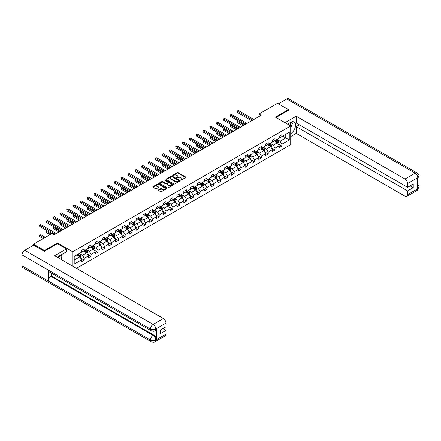 <?xml version="1.0" encoding="UTF-8"?>
<svg xmlns="http://www.w3.org/2000/svg" width="441" height="441" viewBox="0 0 441 441"><rect width="100%" height="100%" fill="white"/><g stroke="black" fill="none" stroke-linecap="round" stroke-linejoin="round"><path stroke-width="0.66" d="M180.705 180.215L185.859 177.585A0.606 0.353 0 0 0 185.859 177.089L178.142 172.635A0.606 0.353 0 0 0 177.282 172.635L172.729 175.264L172.729 175.612L173.919 175.27A1.94 1.119 0 0 1 176.659 175.27L177.304 175.639A1.94 1.119 0 0 1 177.872 176.433A1.94 1.119 0 0 1 177.304 177.227L176.714 177.91L177.905 177.569A1.94 1.119 0 0 1 180.65 177.569L181.29 177.944A1.94 1.119 0 0 1 181.863 178.732A1.94 1.119 0 0 1 181.29 179.526L180.705 180.215L180.705 179.867M158.462 189.911A0.606 0.353 0 0 0 158.462 190.407L160.629 191.653A0.606 0.353 0 0 0 161.483 191.653L166.544 188.737A0.606 0.353 0 0 0 166.544 188.241L158.826 183.787A0.606 0.353 0 0 0 157.966 183.787L152.911 186.703A0.606 0.353 0 0 0 152.911 187.199L155.524 188.709A0.606 0.353 0 0 0 156.384 188.709L158.545 187.458A0.606 0.353 0 0 0 158.545 186.967L157.25 186.218A1.621 0.937 0 0 1 156.775 185.556A1.621 0.937 0 0 1 157.779 184.691A1.621 0.937 0 0 1 159.543 184.889L164.625 187.827A1.621 0.937 0 0 1 165.099 188.489A1.621 0.937 0 0 1 164.096 189.354A1.621 0.937 0 0 1 162.332 189.15L161.483 188.66A0.606 0.353 0 0 0 160.629 188.66L158.462 189.911L158.462 190.407L160.629 189.167L160.629 188.66M57.473 243.779L57.473 242.974L44.458 250.488L33.538 244.182L33.538 245.19M57.473 242.974L72.759 251.8L290.718 125.961L290.718 144.626L76.431 268.343M288.447 110.377L288.447 109.622L275.427 117.135L290.718 125.961M288.447 109.622L277.527 103.315L258.961 114.037L258.961 116.556M33.538 244.182L52.099 233.465L54.287 234.728L261.144 115.294L258.961 114.037M173.958 183.958A0.606 0.353 0 0 0 174.818 183.958L179.878 181.036A0.606 0.353 0 0 0 179.878 180.54L172.161 176.086A0.606 0.353 0 0 0 171.301 176.086L166.246 179.007A0.606 0.353 0 0 0 166.246 179.504L173.958 183.958M164.934 180.303L173.203 184.889L168.153 187.805A0.606 0.353 0 0 1 167.293 187.805L159.576 183.351L161.742 182.111L161.742 181.604L159.576 182.855A0.606 0.353 0 0 0 159.576 183.351L159.576 182.855M161.742 182.111A0.606 0.353 0 0 1 162.597 182.111L162.597 181.604A0.606 0.353 0 0 0 161.742 181.604M162.597 181.604L165.728 183.412A0.606 0.353 0 0 0 166.588 183.412L168.021 182.585A0.606 0.353 0 0 0 168.021 182.089L164.763 180.209L165.364 179.862L173.208 184.393A0.606 0.353 0 0 1 173.208 184.884L173.208 184.393M72.759 266.221L72.759 251.8M80.604 258.068L84.248 260.173L84.248 258.332L88.443 255.907L88.443 257.748L91.061 256.238L91.061 254.396L95.256 251.976L95.256 253.818L97.874 252.302L97.874 250.46L102.069 248.04L102.069 249.882L104.688 248.371L104.688 246.53L108.883 244.11L108.883 245.951L111.501 244.435L111.501 242.594L115.696 240.174L115.696 242.015L118.315 240.499L118.315 238.658L122.51 236.238L122.51 238.079L125.134 236.569L125.134 234.728L129.323 232.308L129.323 234.149L131.947 232.633L131.947 230.792L136.137 228.372L136.137 230.213L138.761 228.697L138.761 226.861L142.95 224.436L142.95 226.277L145.574 224.767L145.574 222.925L149.764 220.506L149.764 222.347L152.388 220.831L152.388 218.99L156.577 216.57L156.577 218.411L159.201 216.9L159.201 215.059L163.396 212.634L163.396 214.475L166.014 212.964L166.014 211.123L170.209 208.703L170.209 210.544L172.828 209.028L172.828 207.187L177.023 204.767L177.023 206.609L179.641 205.098L179.641 203.257L183.836 200.837L183.836 202.673L186.455 201.162L186.455 199.321L190.65 196.901L190.65 198.742L193.268 197.226L193.268 195.385L197.463 192.965L197.463 194.806L200.082 193.296L200.082 191.455L204.277 189.035L204.277 190.876L206.895 189.36L206.895 187.519L211.09 185.099L211.09 186.94L213.709 185.424L213.709 183.583L217.904 181.163L217.904 183.004L220.528 181.494L220.528 179.652L224.717 177.232L224.717 179.074L227.341 177.558L227.341 175.716L231.531 173.296L231.531 175.138L234.154 173.627L234.154 171.786L238.344 169.361L238.344 171.202L240.968 169.691L240.968 167.85L245.157 165.43L245.157 167.271L247.781 165.755L247.781 163.914L251.971 161.494L251.971 163.335L254.595 161.825L254.595 159.984L258.79 157.558L258.79 159.399L261.408 157.889L261.408 156.048L265.603 153.628L265.603 155.469L268.222 153.953L268.222 152.112L272.417 149.692L272.417 151.533L275.035 150.023L275.035 148.182L279.23 145.762L279.23 147.603L281.849 146.087L281.849 144.246L289.274 139.957L289.274 132.294L285.779 134.312L285.779 137.939L289.274 139.957M84.248 260.173L81.629 261.684L81.629 259.843L74.204 264.131L74.204 256.464L81.629 252.175L81.629 250.334L84.248 248.823L84.248 250.664L88.443 248.244L88.443 246.403L91.061 244.887L91.061 246.728L95.256 244.308L95.256 242.467L97.874 240.957L97.874 242.798L102.069 240.373L102.069 238.537L104.688 237.021L104.688 238.862L108.883 236.442L108.883 234.601L111.501 233.085L111.501 234.926L115.696 232.506L115.696 230.665L118.315 229.155L118.315 230.996L122.51 228.576L122.51 226.735L125.134 225.219L125.134 227.06L129.323 224.64L129.323 222.799L131.947 221.288L131.947 223.124L136.137 220.704L136.137 218.863L138.761 217.352L138.761 219.194L142.95 216.774L142.95 214.932L145.574 213.416L145.574 215.258L149.764 212.838L149.764 210.996L152.388 209.486L152.388 211.327L156.577 208.902L156.577 207.061L159.201 205.55L159.201 207.391L163.396 204.971L163.396 203.13L166.014 201.614L166.014 203.455L170.209 201.035L170.209 199.194L172.828 197.684L172.828 199.525L177.023 197.099L177.023 195.264L179.641 193.748L179.641 195.589L183.836 193.169L183.836 191.328L186.455 189.812L186.455 191.653L190.65 189.233L190.65 187.392L193.268 185.881L193.268 187.723L197.463 185.303L197.463 183.462L200.082 181.946L200.082 183.787L204.277 181.367L204.277 179.526L206.895 178.01L206.895 179.851L211.09 177.431L211.09 175.59L213.709 174.079L213.709 175.92L217.904 173.5L217.904 171.659L220.528 170.143L220.528 171.984L224.717 169.565L224.717 167.723L227.341 166.213L227.341 168.054L231.531 165.629L231.531 163.787L234.154 162.277L234.154 164.118L238.344 161.698L238.344 159.857L240.968 158.341L240.968 160.182L245.157 157.762L245.157 155.921L247.781 154.411L247.781 156.252L251.971 153.826L251.971 151.985L254.595 150.475L254.595 152.316L258.79 149.896L258.79 148.055L261.408 146.539L261.408 148.38L265.603 145.96L265.603 144.119L268.222 142.608L268.222 144.45L272.417 142.03L272.417 140.188L275.035 138.672L275.035 140.514L279.23 138.094L279.23 136.252L281.849 134.737L281.849 136.578L289.274 132.294M83.547 251.067L86.695 252.886L82.5 255.306L79.358 253.487M81.629 251.166L82.5 251.673L84.248 250.664M82.5 255.306L84.248 258.332M86.695 252.886L88.443 255.907M90.361 247.136L93.509 248.95L89.314 251.37L86.171 249.556M88.443 247.236L89.314 247.737L91.061 246.728M89.314 251.37L91.061 254.396M93.509 248.95L95.256 251.976M97.174 243.2L100.322 245.014L96.127 247.434L92.985 245.62M95.256 243.3L96.127 243.807L97.874 242.798M96.127 247.434L97.874 250.46M100.322 245.014L102.069 248.04M103.993 239.265L107.135 241.084L102.94 243.504L99.798 241.685M102.069 239.369L102.94 239.871L104.688 238.862M102.94 243.504L104.688 246.53M107.135 241.084L108.883 244.11M110.807 235.334L113.949 237.148L109.754 239.568L106.612 237.754M108.883 235.433L109.754 235.935L111.501 234.926M109.754 239.568L111.501 242.594M113.949 237.148L115.696 240.174M117.62 231.398L120.762 233.212L116.573 235.632L113.425 233.818M115.696 231.497L116.573 232.005L118.315 230.996M116.573 235.632L118.315 238.658M120.762 233.212L122.51 236.238M124.434 227.462L127.576 229.281L123.386 231.701L120.239 229.882M122.51 227.567L123.386 228.069L125.134 227.06M123.386 231.701L125.134 234.728M127.576 229.281L129.323 232.308M131.247 223.532L134.389 225.345L130.2 227.765L127.052 225.952M129.323 223.631L130.2 224.133L131.947 223.124M130.2 227.765L131.947 230.792M134.389 225.345L136.137 228.372M138.061 219.596L141.203 221.41L137.013 223.835L133.866 222.016M136.137 219.695L137.013 220.202L138.761 219.194M137.013 223.835L138.761 226.861M141.203 221.41L142.95 224.436M144.874 215.66L148.016 217.479L143.827 219.899L140.679 218.086M142.95 215.765L143.827 216.266L145.574 215.258M143.827 219.899L145.574 222.925M148.016 217.479L149.764 220.506M151.687 211.73L154.835 213.543L150.64 215.963L147.492 214.15M149.764 211.829L150.64 212.336L152.388 211.327M150.64 215.963L152.388 218.99M154.835 213.543L156.577 216.57M158.501 207.794L161.649 209.607L157.454 212.033L154.306 210.214M156.577 207.893L157.454 208.4L159.201 207.391M157.454 212.033L159.201 215.059M161.649 209.607L163.396 212.634M165.314 203.858L168.462 205.677L164.267 208.097L161.125 206.283M163.396 203.963L164.267 204.464L166.014 203.455M164.267 208.097L166.014 211.123M168.462 205.677L170.209 208.703M172.128 199.927L175.275 201.741L171.08 204.161L167.938 202.347M170.209 200.027L171.08 200.534L172.828 199.525M171.08 204.161L172.828 207.187M175.275 201.741L177.023 204.767M178.941 195.991L182.089 197.811L177.894 200.231L174.752 198.411M177.023 196.091L177.894 196.598L179.641 195.589M177.894 200.231L179.641 203.257M182.089 197.811L183.836 200.837M185.755 192.061L188.902 193.875L184.707 196.295L181.565 194.481M183.836 192.16L184.707 192.662L186.455 191.653M184.707 196.295L186.455 199.321M188.902 193.875L190.65 196.901M192.568 188.125L195.716 189.939L191.521 192.359L188.379 190.545M190.65 188.224L191.521 188.731L193.268 187.723M191.521 192.359L193.268 195.385M195.716 189.939L197.463 192.965M199.387 184.189L202.529 186.008L198.334 188.428L195.192 186.609M197.463 184.294L198.334 184.796L200.082 183.787M198.334 188.428L200.082 191.455M202.529 186.008L204.277 189.035M206.201 180.259L209.343 182.072L205.148 184.492L202.006 182.679M204.277 180.358L205.148 180.86L206.895 179.851M205.148 184.492L206.895 187.519M209.343 182.072L211.09 185.099M213.014 176.323L216.156 178.136L211.967 180.562L208.819 178.743M211.09 176.422L211.967 176.929L213.709 175.92M211.967 180.562L213.709 183.583M216.156 178.136L217.904 181.163M219.827 172.387L222.97 174.206L218.78 176.626L215.632 174.812M217.904 172.492L218.78 172.993L220.528 171.984M218.78 176.626L220.528 179.652M222.97 174.206L224.717 177.232M226.641 168.456L229.783 170.27L225.594 172.69L222.446 170.876M224.717 168.556L225.594 169.063L227.341 168.054M225.594 172.69L227.341 175.716M229.783 170.27L231.531 173.296M233.454 164.521L236.596 166.334L232.407 168.76L229.259 166.941M231.531 164.62L232.407 165.127L234.154 164.118M232.407 168.76L234.154 171.786M236.596 166.334L238.344 169.361M240.268 160.585L243.41 162.404L239.22 164.824L236.073 163.01M238.344 160.689L239.22 161.191L240.968 160.182M239.22 164.824L240.968 167.85M243.41 162.404L245.157 165.43M247.081 156.654L250.229 158.468L246.034 160.888L242.886 159.074M245.157 156.753L246.034 157.261L247.781 156.252M246.034 160.888L247.781 163.914M250.229 158.468L251.971 161.494M253.895 152.718L257.042 154.537L252.847 156.957L249.7 155.138M251.971 152.818L252.847 153.325L254.595 152.316M252.847 156.957L254.595 159.984M257.042 154.537L258.79 157.558M260.708 148.788L263.856 150.601L259.661 153.021L256.519 151.208M258.79 148.887L259.661 149.389L261.408 148.38M259.661 153.021L261.408 156.048M263.856 150.601L265.603 153.628M267.522 144.852L270.669 146.666L266.474 149.086L263.332 147.272M265.603 144.951L266.474 145.458L268.222 144.45M266.474 149.086L268.222 152.112M270.669 146.666L272.417 149.692M274.335 140.916L277.483 142.735L273.288 145.155L270.146 143.336M272.417 141.021L273.288 141.522L275.035 140.514M273.288 145.155L275.035 148.182M277.483 142.735L279.23 145.762M282.637 136.126L285.779 137.939L280.101 141.219L276.959 139.406M279.23 137.085L280.101 137.586L281.849 136.578M280.101 141.219L281.849 144.246M44.458 250.488L44.458 251.243M74.204 260.096L79.882 256.816L76.734 255.003M79.882 256.816L81.629 259.843M278.205 143.981L281.849 146.087M271.391 147.917L275.035 150.023M264.572 151.847L268.222 153.953M257.759 155.783L261.408 157.889M250.946 159.719L254.595 161.825M244.132 163.65L247.781 165.755M237.319 167.586L240.968 169.691M230.505 171.521L234.154 173.627M223.692 175.452L227.341 177.558M216.878 179.388L220.528 181.494M210.065 183.318L213.709 185.424M203.251 187.254L206.895 189.36M196.438 191.19L200.082 193.296M189.624 195.12L193.268 197.226M182.811 199.056L186.455 201.162M175.998 202.992L179.641 205.098M169.179 206.923L172.828 209.028M162.365 210.859L166.014 212.964M155.552 214.795L159.201 216.9M148.738 218.725L152.388 220.831M141.925 222.661L145.574 224.767M135.111 226.597L138.761 228.697M128.298 230.527L131.947 232.633M121.484 234.463L125.134 236.569M114.671 238.394L118.315 240.499M107.858 242.33L111.501 244.435M101.044 246.265L104.688 248.371M94.231 250.196L97.874 252.302M87.417 254.132L91.061 256.238M180.871 180.275L181.29 180.033A1.94 1.119 0 0 0 181.863 179.239L181.863 178.732M177.872 176.433L177.872 176.935A1.94 1.119 0 0 1 177.304 177.729L176.885 177.971M185.859 177.089L185.859 177.585L178.142 173.137A0.606 0.353 0 0 0 177.282 173.137L172.9 175.667M179.878 180.54L179.878 181.036L172.161 176.593A0.606 0.353 0 0 0 171.301 176.593L166.251 179.509L166.246 179.007M178.803 180.964L178.803 180.617L172.034 176.703L170.81 177.061A1.94 1.119 0 0 0 170.243 177.855A1.94 1.119 0 0 0 170.81 178.649L175.441 181.323A1.94 1.119 0 0 0 178.186 181.323L178.803 180.964L178.803 181.466L178.803 181.119M170.243 177.855L170.243 178.362A1.94 1.119 0 0 0 170.81 179.151L170.81 178.649M178.803 181.466L178.186 181.824A1.94 1.119 0 0 1 175.441 181.824L170.81 179.151M162.597 182.111L165.728 183.919A0.606 0.353 0 0 0 166.588 183.919L168.021 183.087A0.606 0.353 0 0 0 168.203 182.839L168.203 182.337M168.975 185.286A1.621 0.937 0 0 0 170.744 185.49A1.621 0.937 0 0 0 171.747 184.625A1.621 0.937 0 0 0 171.268 183.963L169.482 182.932A0.606 0.353 0 0 0 168.622 182.932L167.189 183.759A0.606 0.353 0 0 0 167.189 184.255L168.975 185.286L168.975 185.793A1.621 0.937 0 0 0 170.744 185.997A1.621 0.937 0 0 0 171.747 185.132L171.747 184.625M167.007 184.007L167.007 184.509A0.606 0.353 0 0 0 167.189 184.757L167.189 184.255M168.975 185.793L167.189 184.757M165.099 188.489L165.099 188.991A1.621 0.937 0 0 1 164.096 189.856A1.621 0.937 0 0 1 162.332 189.652L161.483 189.167A0.606 0.353 0 0 0 160.629 189.167M156.775 185.556L156.775 186.058A1.621 0.937 0 0 0 157.25 186.719L157.25 186.218M158.545 186.967L158.545 187.458L157.25 186.719M166.544 188.241L166.544 188.737L158.826 184.288A0.606 0.353 0 0 0 157.966 184.288L152.917 187.205L152.911 186.703M277.824 143.331L278.348 142.024A1.637 0.943 -120 0 0 277.824 140.629L276.92 139.422M275.349 141.5L274.737 140.685M238.14 120.773L237.313 121.253L237.313 122.515L242.974 125.784M275.57 140.205L276.468 141.412A1.637 0.943 60 0 1 276.937 142.393L277.461 142.09A1.637 0.943 -120 0 0 276.992 141.109L276.094 139.902M275.68 140.139L276.683 141.473A0.832 0.48 60 0 1 276.832 141.726L277.461 142.09M237.313 122.515L237.071 121.115L244.066 125.156M237.071 121.115L238.046 120.718M252.803 120.112L237.313 111.171L238.405 110.537L253.895 119.483M251.712 120.746L237.313 112.427L237.071 111.027L238.405 110.537M237.313 112.427L237.071 111.027M290.316 125.735A4.013 2.321 120 0 0 289.726 122.879M289.037 124.996A2.751 1.588 120 0 0 288.475 123.612A2.751 1.588 120 0 0 288.464 123.607M291.258 122.041L292.333 123.568L290.718 127.73M59.871 258.779A4.013 2.321 120 0 0 59.342 255.973M58.592 258.04A2.751 1.588 120 0 0 58.311 256.916M60.786 255.058L61.883 256.618L60.83 259.336M290.718 133.656A6.951 4.013 120 0 0 295.183 127.526A6.951 4.013 120 0 0 294.103 122.014A6.951 4.013 120 0 0 290.63 122.355L287.549 124.136M290.718 136.556L296.22 133.375L296.22 126.595L407.6 190.898L407.6 194.657L417.864 188.676L417.208 188.98L417.208 178.136L417.859 177.712M299.323 124.803L296.22 126.595M410.136 185.854L413.234 187.645L413.234 184.062L407.6 187.32L296.22 123.011L296.22 116.231L404.981 179.018L415.179 173.131L286.766 98.993L278.398 103.822M285.04 122.686L296.22 116.231M296.22 133.375L404.981 196.168A3.704 2.139 -120 0 0 406.834 196.355A3.704 2.139 -120 0 0 407.6 194.657M286.766 98.993A3.798 2.194 -60 0 1 288.662 98.806L417.076 172.944A3.798 2.194 -60 0 0 415.179 173.131A3.704 2.139 60 0 1 417.798 177.673L407.6 183.561A3.704 2.139 -120 0 0 404.981 179.018M407.6 187.32L407.6 183.561M413.234 187.645L407.6 190.898M288.447 110.228L276.083 117.515M290.718 127.934A6.951 4.013 120 0 0 291.981 124.472M292.091 123.226A6.951 4.013 120 0 0 291.92 121.81M417.208 186.389L417.798 188.643M417.076 183.914C418.57 185.253 419.193 186.328 418.95 187.127L417.87 188.676M417.076 172.944C418.57 174.272 419.193 175.353 418.95 176.185L417.798 177.673M151.252 330.778A3.798 2.194 -60 0 1 150.464 329.063C152.211 329.907 153.959 329.896 155.701 329.041L155.006 330.772C154.383 331.406 153.132 331.406 151.252 330.778L49.045 271.772A3.798 2.194 -60 0 1 48.256 270.057L22.05 254.926A3.798 2.194 -60 0 1 24.735 250.273L33.626 245.141L44.326 251.32L57.429 243.752L66.382 248.922L66.382 251.822L60.18 255.405A6.951 4.013 120 0 0 57.749 257.555M66.382 248.922L54.59 255.73L163.352 318.523A3.704 2.139 60 0 1 165.97 323.066L165.97 326.82L160.337 330.072L160.337 333.655L165.97 330.403L165.97 334.162A3.704 2.139 60 0 1 165.204 335.855L155.006 341.742A3.704 2.139 -120 0 0 155.772 340.05L165.97 334.162M61.47 259.705L62.931 260.548M61.624 259.617L61.624 257.29M61.624 256.243L61.624 254.573M155.006 341.742C154.411 342.37 153.159 342.376 151.252 341.747L22.838 267.61A3.798 2.194 -60 0 1 22.05 265.868L48.256 281A3.798 2.194 -60 0 1 50.941 276.375L153.148 335.38L153.738 335.044A3.704 2.139 60 0 1 156.362 339.581L156.362 328.738A3.704 2.139 60 0 1 155.596 330.436L155.006 330.772M22.05 254.926L22.05 265.868M24.735 250.273L153.148 324.411A3.798 2.194 -60 0 0 150.464 329.063L48.256 270.057L48.256 281L150.464 340.011C152.206 340.854 153.953 340.854 155.706 340.011L155.772 340.05M165.97 330.403L162.867 328.611M51.531 273.205L51.531 276.033L153.738 335.044M51.531 276.033L50.941 276.375M271.011 147.266L271.535 145.954A1.637 0.943 -120 0 0 271.011 144.56L270.107 143.358M268.536 145.436L267.924 144.62M231.327 124.709L230.494 125.189L230.494 126.451L236.161 129.72M268.756 144.141L269.655 145.343A1.637 0.943 60 0 1 270.124 146.329L270.647 146.026A1.637 0.943 -120 0 0 270.179 145.039L269.28 143.838M268.867 144.075L269.87 145.409A0.832 0.48 60 0 1 270.019 145.662L270.647 146.026M230.494 126.451L230.257 125.051L237.252 129.092M230.257 125.051L231.233 124.654M264.198 151.197L264.721 149.89A1.637 0.943 -120 0 0 264.198 148.496L263.294 147.294M261.722 149.372L261.111 148.551M224.513 128.645L223.681 129.125L223.681 130.382L229.348 133.656M261.943 148.077L262.842 149.279A1.637 0.943 60 0 1 263.31 150.26L263.834 149.962A1.637 0.943 -120 0 0 263.365 148.975L262.467 147.774M262.053 148.011L263.057 149.345A0.832 0.48 60 0 1 263.205 149.598L263.834 149.962M223.681 130.382L223.444 128.987L230.439 133.022M223.444 128.987L224.419 128.59M245.99 124.048L230.494 115.101L231.591 114.473L247.081 123.414M244.898 124.676L230.494 116.363L230.257 114.963L231.591 114.473M230.494 116.363L230.257 114.963M239.176 127.978L223.681 119.037L224.778 118.403L240.268 127.35M238.085 128.612L223.681 120.299L223.444 118.899L224.778 118.403M223.681 120.299L223.444 118.899M257.384 155.133L257.902 153.826A1.637 0.943 -120 0 0 257.384 152.432L256.48 151.224M254.909 153.303L254.297 152.487M217.7 132.576L216.867 133.055L216.867 134.318L222.534 137.586M255.13 152.007L256.028 153.209A1.637 0.943 60 0 1 256.497 154.196L257.02 153.892A1.637 0.943 -120 0 0 256.552 152.911L255.653 151.704M255.24 151.941L256.243 153.275A0.832 0.48 60 0 1 256.392 153.529L257.02 153.892M216.867 134.318L216.63 132.917L223.626 136.958M216.63 132.917L217.6 132.52M250.571 159.069L251.089 157.757A1.637 0.943 -120 0 0 250.571 156.362L249.667 155.16M248.096 157.239L247.484 156.423M210.886 136.512L210.054 136.991L210.054 138.254L215.721 141.522M248.311 155.943L249.215 157.145A1.637 0.943 60 0 1 249.683 158.132L250.207 157.828A1.637 0.943 -120 0 0 249.738 156.842L248.84 155.64M248.426 155.877L249.43 157.211A0.832 0.48 60 0 1 249.578 157.465L250.207 157.828M210.054 138.254L209.817 136.853L216.812 140.894M209.817 136.853L210.787 136.456M243.757 162.999L244.275 161.693A1.637 0.943 -120 0 0 243.757 160.298L242.853 159.096M241.282 161.174L240.67 160.353M204.073 140.447L203.24 140.927L203.24 142.184L208.907 145.458M241.497 159.874L242.401 161.081A1.637 0.943 60 0 1 242.87 162.062L243.393 161.759A1.637 0.943 -120 0 0 242.925 160.778L242.021 159.576M241.613 159.807L242.616 161.147A0.832 0.48 60 0 1 242.765 161.4L243.393 161.759M203.24 142.184L203.003 140.784L209.999 144.824M203.003 140.784L203.974 140.392M232.363 131.914L216.867 122.967L217.959 122.339L233.454 131.286M231.271 132.543L216.867 124.23L216.63 122.83L217.959 122.339M216.867 124.23L216.63 122.83M225.549 135.85L210.054 126.903L211.145 126.275L226.641 135.216M224.458 136.478L210.054 128.166L209.817 126.765L211.145 126.275M210.054 128.166L209.817 126.765M218.736 139.78L203.24 130.839L204.332 130.205L219.827 139.152M217.645 140.414L203.24 132.096L203.003 130.701L204.332 130.205M203.24 132.096L203.003 130.701M236.944 166.935L237.462 165.623A1.637 0.943 -120 0 0 236.938 164.234L236.04 163.027M234.469 165.105L233.857 164.289M197.259 144.378L196.427 144.857L196.427 146.12L202.094 149.389M234.684 163.809L235.588 165.011A1.637 0.943 60 0 1 236.056 165.998L236.58 165.695A1.637 0.943 -120 0 0 236.111 164.708L235.207 163.506M234.799 163.743L235.797 165.077A0.832 0.48 60 0 1 235.952 165.331L236.58 165.695M196.427 146.12L196.19 144.72L203.185 148.76M196.19 144.72L197.16 144.323M211.923 143.716L196.427 134.77L197.518 134.141L213.014 143.088M210.831 144.345L196.427 136.032L196.19 134.632L197.518 134.141M196.427 136.032L196.19 134.632M230.13 170.871L230.649 169.559A1.637 0.943 -120 0 0 230.125 168.164L229.226 166.963M227.655 169.041L227.043 168.225M190.446 148.314L189.613 148.793L189.613 150.056L195.28 153.325M227.87 167.745L228.774 168.947A1.637 0.943 60 0 1 229.243 169.934L229.767 169.631A1.637 0.943 -120 0 0 229.298 168.644L228.394 167.442M227.986 167.679L228.984 169.013A0.832 0.48 60 0 1 229.138 169.267L229.767 169.631M189.613 150.056L189.371 148.656L196.372 152.696M189.371 148.656L190.347 148.259M205.109 147.652L189.613 138.706L190.705 138.077L206.201 147.018M204.012 148.281L189.613 139.968L189.371 138.568L190.705 138.077M189.613 139.968L189.371 138.568M223.317 174.801L223.835 173.495A1.637 0.943 -120 0 0 223.311 172.1L222.413 170.899M220.842 172.977L220.23 172.155M183.632 152.25L182.8 152.729L182.8 153.986L188.467 157.261M221.057 171.676L221.961 172.883A1.637 0.943 60 0 1 222.429 173.864L222.953 173.561A1.637 0.943 -120 0 0 222.485 172.58L221.58 171.373M221.173 171.61L222.17 172.949A0.832 0.48 60 0 1 222.325 173.203L222.953 173.561M182.8 153.986L182.557 152.586L189.558 156.627M182.557 152.586L183.533 152.195M198.29 151.583L182.8 142.641L183.891 142.008L199.387 150.954M197.199 152.217L182.8 143.898L182.557 142.504L183.891 142.008M182.8 143.898L182.557 142.504M216.503 178.737L217.022 177.425A1.637 0.943 -120 0 0 216.498 176.031L215.599 174.829M214.028 176.907L213.416 176.091M176.813 156.18L175.987 156.66L175.987 157.922L181.653 161.191M214.243 175.612L215.147 176.813A1.637 0.943 60 0 1 215.616 177.8L216.14 177.497A1.637 0.943 -120 0 0 215.671 176.51L214.767 175.309M214.359 175.546L215.357 176.88A0.832 0.48 60 0 1 215.511 177.133L216.14 177.497M175.987 157.922L175.744 156.522L182.745 160.563M175.744 156.522L176.72 156.125M191.477 155.519L175.987 146.572L177.078 145.943L192.568 154.89M190.385 156.147L175.987 147.834L175.744 146.434L177.078 145.943M175.987 147.834L175.744 146.434M209.69 182.668L210.208 181.361A1.637 0.943 -120 0 0 209.684 179.967L208.786 178.765M207.215 180.843L206.597 180.027M170 160.116L169.173 160.596L169.173 161.858L174.834 165.127M207.43 179.548L208.334 180.749A1.637 0.943 60 0 1 208.802 181.736L209.326 181.433A1.637 0.943 -120 0 0 208.858 180.446L207.954 179.244M207.546 179.481L208.543 180.816A0.832 0.48 60 0 1 208.698 181.069L209.326 181.433M169.173 161.858L168.931 160.458L175.931 164.493M168.931 160.458L169.906 160.061M184.663 159.455L169.173 150.508L170.265 149.879L185.755 158.821M183.572 160.083L169.173 151.77L168.931 150.37L170.265 149.879M169.173 151.77L168.931 150.37M202.877 186.604L203.395 185.297A1.637 0.943 -120 0 0 202.871 183.903L201.972 182.695M200.401 184.773L199.784 183.958M163.187 164.052L162.36 164.526L162.36 165.788L168.021 169.063M200.616 183.478L201.52 184.685A1.637 0.943 60 0 1 201.989 185.667L202.513 185.363A1.637 0.943 -120 0 0 202.044 184.382L201.14 183.175M200.732 183.412L201.73 184.751A0.832 0.48 60 0 1 201.884 185L202.513 185.363M162.36 165.788L162.117 164.388L169.118 168.429M162.117 164.388L163.093 163.991M177.85 163.385L162.36 154.444L163.451 153.81L178.941 162.757M176.758 164.019L162.36 155.701L162.117 154.3L163.451 153.81M162.36 155.701L162.117 154.3M196.063 190.54L196.581 189.228A1.637 0.943 -120 0 0 196.058 187.833L195.159 186.631M193.582 188.709L192.971 187.894M156.373 167.982L155.546 168.462L155.546 169.724L161.208 172.993M193.803 187.414L194.702 188.616A1.637 0.943 60 0 1 195.17 189.602L195.699 189.299A1.637 0.943 -120 0 0 195.231 188.313L194.327 187.111M193.919 187.348L194.916 188.682A0.832 0.48 60 0 1 195.071 188.935L195.699 189.299M155.546 169.724L155.304 168.324L162.299 172.365M155.304 168.324L156.279 167.927M171.036 167.321L155.546 158.374L156.638 157.746L172.128 166.687M169.945 167.949L155.546 159.636L155.304 158.236L156.638 157.746M155.546 159.636L155.304 158.236M189.25 194.47L189.768 193.164A1.637 0.943 -120 0 0 189.244 191.769L188.34 190.567M186.769 192.645L186.157 191.824M149.56 171.918L148.733 172.398L148.733 173.655L154.394 176.929M186.99 191.35L187.888 192.552A1.637 0.943 60 0 1 188.357 193.533L188.88 193.235A1.637 0.943 -120 0 0 188.412 192.248L187.513 191.047M187.105 191.284L188.103 192.618A0.832 0.48 60 0 1 188.252 192.871L188.88 193.235M148.733 173.655L148.49 172.26L155.486 176.295M148.49 172.26L149.466 171.863M164.223 171.251L148.733 162.31L149.824 161.682L165.314 170.623M163.131 171.885L148.733 163.572L148.49 162.172L149.824 161.682M148.733 163.572L148.49 162.172M182.431 198.406L182.954 197.099A1.637 0.943 -120 0 0 182.431 195.705L181.527 194.498M179.956 196.576L179.344 195.76M142.746 175.849L141.919 176.328L141.919 177.591L147.581 180.86M180.176 195.28L181.075 196.488A1.637 0.943 60 0 1 181.543 197.469L182.067 197.166A1.637 0.943 -120 0 0 181.598 196.184L180.7 194.977M180.286 195.214L181.29 196.548A0.832 0.48 60 0 1 181.438 196.802L182.067 197.166M141.919 177.591L141.677 176.191L148.672 180.231M141.677 176.191L142.652 175.794M157.409 175.187L141.919 166.246L143.011 165.612L158.501 174.559M156.318 175.816L141.919 167.503L141.677 166.103L143.011 165.612M141.919 167.503L141.677 166.103M175.617 202.342L176.141 201.03A1.637 0.943 -120 0 0 175.617 199.635L174.713 198.433M173.142 200.512L172.53 199.696M135.933 179.785L135.1 180.264L135.1 181.527L140.767 184.796M173.363 199.216L174.261 200.418A1.637 0.943 60 0 1 174.73 201.405L175.253 201.102A1.637 0.943 -120 0 0 174.785 200.115L173.886 198.913M173.473 199.15L174.476 200.484A0.832 0.48 60 0 1 174.625 200.738L175.253 201.102M135.1 181.527L134.863 180.126L141.859 184.167M134.863 180.126L135.839 179.73M150.596 179.123L135.1 170.176L136.197 169.548L151.687 178.489M149.505 179.752L135.1 171.439L134.863 170.039L136.197 169.548M135.1 171.439L134.863 170.039M168.804 206.272L169.327 204.966A1.637 0.943 -120 0 0 168.804 203.571L167.9 202.369M166.329 204.448L165.717 203.626M129.119 183.721L128.287 184.2L128.287 185.457L133.954 188.731M166.549 203.147L167.448 204.354A1.637 0.943 60 0 1 167.916 205.335L168.44 205.032A1.637 0.943 -120 0 0 167.971 204.051L167.073 202.849M166.659 203.086L167.663 204.42A0.832 0.48 60 0 1 167.812 204.674L168.44 205.032M128.287 185.457L128.05 184.057L135.045 188.098M128.05 184.057L129.026 183.665M143.783 183.054L128.287 174.112L129.384 173.478L144.874 182.425M142.691 183.688L128.287 175.375L128.05 173.975L129.384 173.478M128.287 175.375L128.05 173.975M161.99 210.208L162.508 208.896A1.637 0.943 -120 0 0 161.99 207.507L161.086 206.3M159.515 208.378L158.903 207.562M122.306 187.651L121.473 188.131L121.473 189.393L127.14 192.662M159.736 207.083L160.634 208.284A1.637 0.943 60 0 1 161.103 209.271L161.626 208.968A1.637 0.943 -120 0 0 161.158 207.987L160.259 206.779M159.846 207.016L160.849 208.35A0.832 0.48 60 0 1 160.998 208.604L161.626 208.968M121.473 189.393L121.236 187.993L128.232 192.033M121.236 187.993L122.207 187.596M136.969 186.99L121.473 178.043L122.565 177.414L138.061 186.361M135.878 187.618L121.473 179.305L121.236 177.905L122.565 177.414M121.473 179.305L121.236 177.905M155.177 214.144L155.695 212.832A1.637 0.943 -120 0 0 155.177 211.437L154.273 210.236M152.702 212.314L152.09 211.498M115.492 191.587L114.66 192.067L114.66 193.329L120.327 196.598M152.917 211.019L153.821 212.22A1.637 0.943 60 0 1 154.289 213.207L154.813 212.904A1.637 0.943 -120 0 0 154.344 211.917L153.446 210.715M153.033 210.952L154.036 212.286A0.832 0.48 60 0 1 154.185 212.54L154.813 212.904M114.66 193.329L114.423 191.929L121.418 195.969M114.423 191.929L115.393 191.532M130.156 190.925L114.66 181.979L115.751 181.35L131.247 190.292M129.064 191.554L114.66 183.241L114.423 181.841L115.751 181.35M114.66 183.241L114.423 181.841M148.363 218.075L148.882 216.768A1.637 0.943 -120 0 0 148.363 215.373L147.459 214.172M145.888 216.25L145.276 215.429M108.679 195.523L107.847 196.002L107.847 197.259L113.513 200.534M146.103 214.949L147.007 216.156A1.637 0.943 60 0 1 147.476 217.137L148 216.834A1.637 0.943 -120 0 0 147.531 215.853L146.627 214.646M146.219 214.883L147.222 216.222A0.832 0.48 60 0 1 147.371 216.476L148 216.834M107.847 197.259L107.61 195.859L114.605 199.9M107.61 195.859L108.58 195.468M123.342 194.856L107.847 185.915L108.938 185.281L124.434 194.227M122.251 195.49L107.847 187.171L107.61 185.777L108.938 185.281M107.847 187.171L107.61 185.777M141.55 222.01L142.068 220.698A1.637 0.943 -120 0 0 141.544 219.309L140.646 218.102M139.075 220.18L138.463 219.364M101.865 199.453L101.033 199.933L101.033 201.195L106.7 204.464M139.29 218.885L140.194 220.087A1.637 0.943 60 0 1 140.662 221.073L141.186 220.77A1.637 0.943 -120 0 0 140.718 219.783L139.814 218.582M139.406 218.819L140.403 220.153A0.832 0.48 60 0 1 140.558 220.406L141.186 220.77M101.033 201.195L100.796 199.795L107.791 203.836M100.796 199.795L101.766 199.398M116.529 198.792L101.033 189.845L102.125 189.217L117.62 198.163M115.437 199.42L101.033 191.107L100.796 189.707L102.125 189.217M101.033 191.107L100.796 189.707M134.737 225.941L135.255 224.634A1.637 0.943 -120 0 0 134.731 223.24L133.832 222.038M132.261 224.116L131.65 223.3M95.052 203.389L94.22 203.869L94.22 205.131L99.886 208.4M132.476 222.821L133.38 224.022A1.637 0.943 60 0 1 133.849 225.009L134.373 224.706A1.637 0.943 -120 0 0 133.904 223.719L133 222.518M132.592 222.755L133.59 224.089A0.832 0.48 60 0 1 133.744 224.342L134.373 224.706M94.22 205.131L93.977 203.731L100.978 207.772M93.977 203.731L94.953 203.334M109.715 202.728L94.22 193.781L95.311 193.152L110.807 202.094M108.618 203.356L94.22 195.043L93.977 193.643L95.311 193.152M94.22 195.043L93.977 193.643M127.923 229.877L128.441 228.57A1.637 0.943 -120 0 0 127.918 227.176L127.019 225.968M125.448 228.052L124.836 227.231M88.239 207.325L87.406 207.799L87.406 209.062L93.073 212.336M125.663 226.751L126.567 227.958A1.637 0.943 60 0 1 127.036 228.94L127.559 228.636A1.637 0.943 -120 0 0 127.091 227.655L126.187 226.448M125.779 226.685L126.776 228.025A0.832 0.48 60 0 1 126.931 228.273L127.559 228.636M87.406 209.062L87.164 207.661L94.165 211.702M87.164 207.661L88.139 207.27M102.896 206.658L87.406 197.717L88.498 197.083L103.993 206.03M101.805 207.292L87.406 198.974L87.164 197.574L88.498 197.083M87.406 198.974L87.164 197.574M121.11 233.813L121.628 232.501A1.637 0.943 -120 0 0 121.104 231.106L120.206 229.904M118.635 231.983L118.023 231.167M81.42 211.256L80.593 211.735L80.593 212.997L86.26 216.266M118.85 230.687L119.754 231.889A1.637 0.943 60 0 1 120.222 232.876L120.746 232.572A1.637 0.943 -120 0 0 120.277 231.586L119.373 230.384M118.965 230.621L119.963 231.955A0.832 0.48 60 0 1 120.117 232.209L120.746 232.572M80.593 212.997L80.35 211.597L87.351 215.638M80.35 211.597L81.326 211.2M96.083 210.594L80.593 201.647L81.684 201.019L97.174 209.966M94.991 211.222L80.593 202.91L80.35 201.509L81.684 201.019M80.593 202.91L80.35 201.509M114.296 237.743L114.814 236.437A1.637 0.943 -120 0 0 114.291 235.042L113.392 233.84M111.821 235.918L111.204 235.103M74.606 215.191L73.779 215.671L73.779 216.933L79.441 220.202M112.036 234.623L112.94 235.825A1.637 0.943 60 0 1 113.409 236.806L113.932 236.508A1.637 0.943 -120 0 0 113.464 235.522L112.56 234.32M112.152 234.557L113.15 235.891A0.832 0.48 60 0 1 113.304 236.144L113.932 236.508M73.779 216.933L73.537 215.533L80.538 219.568M73.537 215.533L74.512 215.136M89.269 214.53L73.779 205.583L74.871 204.955L90.361 213.896M88.178 215.158L73.779 206.846L73.537 205.445L74.871 204.955M73.779 206.846L73.537 205.445M107.483 241.679L108.001 240.373A1.637 0.943 -120 0 0 107.477 238.978L106.579 237.771M105.008 239.849L104.39 239.033M67.793 219.122L66.966 219.601L66.966 220.864L72.627 224.133M105.223 238.553L106.127 239.761A1.637 0.943 60 0 1 106.595 240.742L107.119 240.439A1.637 0.943 -120 0 0 106.65 239.457L105.746 238.25M105.338 238.487L106.336 239.821A0.832 0.48 60 0 1 106.49 240.075L107.119 240.439M66.966 220.864L66.723 219.464L73.724 223.504M66.723 219.464L67.699 219.067M82.456 218.46L66.966 209.519L68.057 208.885L83.547 217.832M81.364 219.094L66.966 210.776L66.723 209.376L68.057 208.885M66.966 210.776L66.723 209.376M100.669 245.615L101.187 244.303A1.637 0.943 -120 0 0 100.664 242.908L99.765 241.707M98.189 243.785L97.577 242.969M60.979 223.058L60.152 223.537L60.152 224.8L65.814 228.069M98.409 242.489L99.308 243.691A1.637 0.943 60 0 1 99.776 244.678L100.305 244.375A1.637 0.943 -120 0 0 99.837 243.388L98.933 242.186M98.525 242.423L99.523 243.757A0.832 0.48 60 0 1 99.677 244.011L100.305 244.375M60.152 224.8L59.91 223.4L66.905 227.44M59.91 223.4L60.886 223.003M75.643 222.396L60.152 213.45L61.244 212.821L76.734 221.762M74.551 223.025L60.152 214.712L59.91 213.312L61.244 212.821M60.152 214.712L59.91 213.312M93.856 249.545L94.374 248.239A1.637 0.943 -120 0 0 93.85 246.844L92.946 245.643M91.375 247.721L90.763 246.899M54.166 226.994L53.339 227.473L53.339 228.73L59 232.005M91.596 246.425L92.494 247.627A1.637 0.943 60 0 1 92.963 248.608L93.486 248.311A1.637 0.943 -120 0 0 93.018 247.324L92.119 246.122M91.711 246.359L92.709 247.693A0.832 0.48 60 0 1 92.858 247.947L93.486 248.311M53.339 228.73L53.096 227.335L60.092 231.371M53.096 227.335L54.072 226.939M68.829 226.327L53.339 217.385L54.43 216.751L69.921 225.698M67.738 226.961L53.339 218.648L53.096 217.248L54.43 216.751M53.339 218.648L53.096 217.248M87.037 253.481L87.561 252.169A1.637 0.943 -120 0 0 87.037 250.78L86.133 249.573M84.562 251.651L83.95 250.835M47.352 230.924L46.526 231.404L46.526 232.666L50.004 234.678M84.782 250.356L85.681 251.557A1.637 0.943 60 0 1 86.149 252.544L86.673 252.241A1.637 0.943 -120 0 0 86.204 251.26L85.306 250.053M84.892 250.29L85.896 251.624A0.832 0.48 60 0 1 86.045 251.877L86.673 252.241M46.526 232.666L46.283 231.266L51.095 234.044M46.283 231.266L47.259 230.869M62.016 230.263L46.526 221.316L47.617 220.687L63.107 229.634M60.924 230.891L46.526 222.578L46.283 221.178L47.617 220.687M46.526 222.578L46.283 221.178M80.223 257.417L80.747 256.105A1.637 0.943 -120 0 0 80.223 254.711L79.319 253.509M77.748 255.587L77.136 254.771M45.373 237.352L40.804 234.711L39.707 235.34L39.707 236.602L43.19 238.609M77.969 254.292L78.867 255.493A1.637 0.943 60 0 1 79.336 256.48L79.86 256.177A1.637 0.943 -120 0 0 79.391 255.19L78.492 253.988M78.079 254.225L79.082 255.56A0.832 0.48 60 0 1 79.231 255.813L79.86 256.177M39.707 236.602L39.469 235.202L44.282 237.98M39.469 235.202L40.804 234.711M55.202 234.199L39.707 225.252L40.804 224.623L56.294 233.565M51.928 233.565L39.707 226.514L39.469 225.114L40.804 224.623M39.707 226.514L39.469 225.114M181.29 180.033L181.29 179.526M176.714 177.91L176.714 177.563M177.304 177.729L177.304 177.227M172.729 175.612L172.729 175.264M177.282 173.137L177.282 172.635M178.142 173.137L178.142 172.635M171.301 176.593L171.301 176.086M172.161 176.593L172.161 176.086M175.441 181.824L175.441 181.323M178.186 181.824L178.186 181.323M165.728 183.919L165.728 183.412M166.588 183.919L166.588 183.412M168.021 183.087L168.021 182.585M165.364 180.363L165.364 179.862M161.483 189.167L161.483 188.66M162.332 189.652L162.332 189.15M157.966 184.288L157.966 183.787M158.826 184.288L158.826 183.787M277.323 142.641L278.337 142.052M276.992 141.109L277.824 140.629M275.829 141.781L276.468 141.412M418.95 187.144L417.032 190.462A3.704 2.139 -120 0 0 417.798 188.77M417.208 179.371L417.798 177.8M156.362 339.581L155.712 340.011M165.97 323.066L155.712 329.041M155.772 329.08L156.362 328.738M155.772 328.953A3.704 2.139 60 0 0 153.148 324.411L163.352 318.523M151.252 341.747A3.798 2.194 -60 0 1 150.464 340.011A3.798 2.194 -60 0 1 153.148 335.38C154.73 336.439 155.601 337.955 155.772 339.923M270.504 146.572L271.524 145.988M270.179 145.039L271.011 144.56M269.016 145.712L269.655 145.343M263.69 150.508L264.71 149.923M263.365 148.975L264.198 148.496M262.202 149.648L262.842 149.279M256.877 154.444L257.897 153.854M256.552 152.911L257.384 152.432M255.389 153.584L256.028 153.209M250.064 158.374L251.078 157.79M249.738 156.842L250.571 156.362M248.575 157.514L249.215 157.145M243.25 162.31L244.264 161.726M242.925 160.778L243.757 160.298M241.762 161.45L242.401 161.081M236.437 166.246L237.451 165.656M236.111 164.708L236.938 164.234M234.948 165.381L235.588 165.011M229.623 170.176L230.637 169.592M229.298 168.644L230.125 168.164M228.135 169.316L228.774 168.947M222.81 174.112L223.824 173.522M222.485 172.58L223.311 172.1M221.321 173.252L221.961 172.883M215.996 178.043L217.011 177.458M215.671 176.51L216.498 176.031M214.508 177.183L215.147 176.813M209.183 181.979L210.197 181.394M208.858 180.446L209.684 179.967M207.689 181.119L208.334 180.749M202.369 185.915L203.384 185.325M202.044 184.382L202.871 183.903M200.875 185.055L201.52 184.685M195.556 189.845L196.57 189.261M195.231 188.313L196.058 187.833M194.062 188.985L194.702 188.616M188.742 193.781L189.757 193.197M188.412 192.248L189.244 191.769M187.249 192.921L187.888 192.552M181.929 197.717L182.943 197.127M181.598 196.184L182.431 195.705M180.435 196.857L181.075 196.488M175.11 201.647L176.13 201.063M174.785 200.115L175.617 199.635M173.622 200.787L174.261 200.418M168.297 205.583L169.316 204.999M167.971 204.051L168.804 203.571M166.808 204.723L167.448 204.354M161.483 209.519L162.503 208.929M161.158 207.987L161.99 207.507M159.995 208.654L160.634 208.284M154.67 213.45L155.684 212.865M154.344 211.917L155.177 211.437M153.181 212.59L153.821 212.22M147.856 217.385L148.871 216.796M147.531 215.853L148.363 215.373M146.368 216.525L147.007 216.156M141.043 221.316L142.057 220.732M140.718 219.783L141.544 219.309M139.554 220.456L140.194 220.087M134.229 225.252L135.244 224.667M133.904 223.719L134.731 223.24M132.741 224.392L133.38 224.022M127.416 229.188L128.43 228.598M127.091 227.655L127.918 227.176M125.928 228.328L126.567 227.958M120.602 233.118L121.617 232.534M120.277 231.586L121.104 231.106M119.114 232.258L119.754 231.889M113.789 237.054L114.803 236.47M113.464 235.522L114.291 235.042M112.295 236.194L112.94 235.825M106.976 240.99L107.99 240.4M106.65 239.457L107.477 238.978M105.482 240.13L106.127 239.761M100.162 244.92L101.176 244.336M99.837 243.388L100.664 242.908M98.668 244.06L99.308 243.691M93.349 248.856L94.363 248.272M93.018 247.324L93.85 246.844M91.855 247.996L92.494 247.627M86.535 252.792L87.55 252.202M86.204 251.26L87.037 250.78M85.041 251.932L85.681 251.557M79.716 256.723L80.736 256.138M79.391 255.19L80.223 254.711M78.228 255.863L78.867 255.493M178.93 181.295L178.93 180.788M406.834 196.355L417.032 190.462M418.95 176.196L417.032 179.493"/></g></svg>
